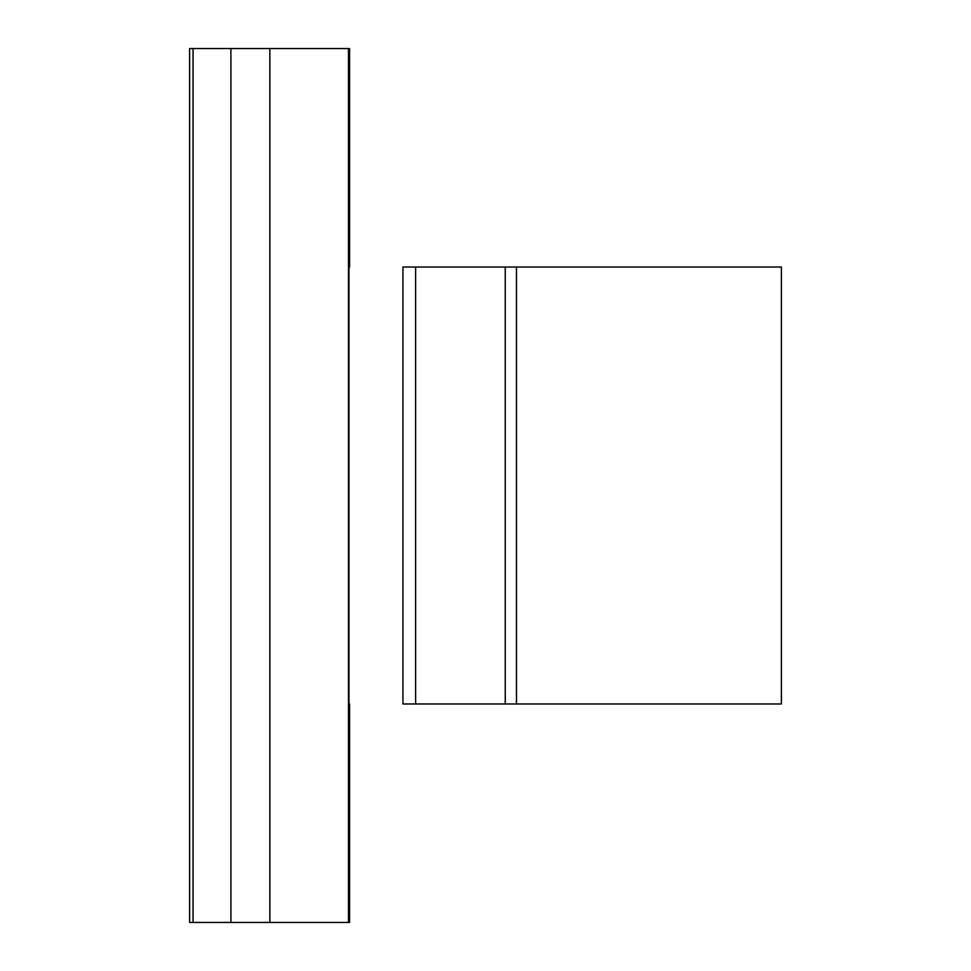 <?xml version="1.0" encoding="UTF-8"?>
<svg xmlns="http://www.w3.org/2000/svg" width="971" height="971" viewBox="0 0 971 971"><rect width="100%" height="100%" fill="white"/><g stroke="black" fill="none" stroke-linecap="round" stroke-linejoin="round"><path stroke-width="1.46" d="M348.492 48.55L348.492 922.45L348.492 48.55L230.904 48.55L230.904 922.45L230.904 48.55L269.853 48.55L269.853 922.45L269.853 48.55L348.492 48.55M349.584 48.55L349.584 267.025L349.584 48.55M349.584 703.975L349.584 922.45L349.584 703.975M348.965 703.975L348.965 267.025L348.965 703.975M230.904 922.45L348.492 922.45L230.904 922.45L230.904 48.55L193.059 48.55L193.059 922.45L230.904 922.45L193.059 922.45L193.059 48.55L230.904 48.55L230.904 922.45M781.388 267.025L781.388 703.975L781.388 267.025L516.463 267.025L516.463 703.975L781.388 703.975L516.463 703.975L516.463 267.025L505.248 267.025L505.248 703.975L516.463 703.975L505.248 703.975L505.248 267.025L415.624 267.025L415.624 703.975L505.248 703.975L402.929 703.975L402.929 267.025L781.388 267.025M415.624 267.025L402.929 267.025L402.929 703.975L415.624 703.975L415.624 267.025M193.059 922.45L193.059 48.55L189.612 48.55L189.612 922.45L193.059 922.45L189.612 922.45L189.612 48.55L193.059 48.55L193.059 922.45"/></g></svg>

